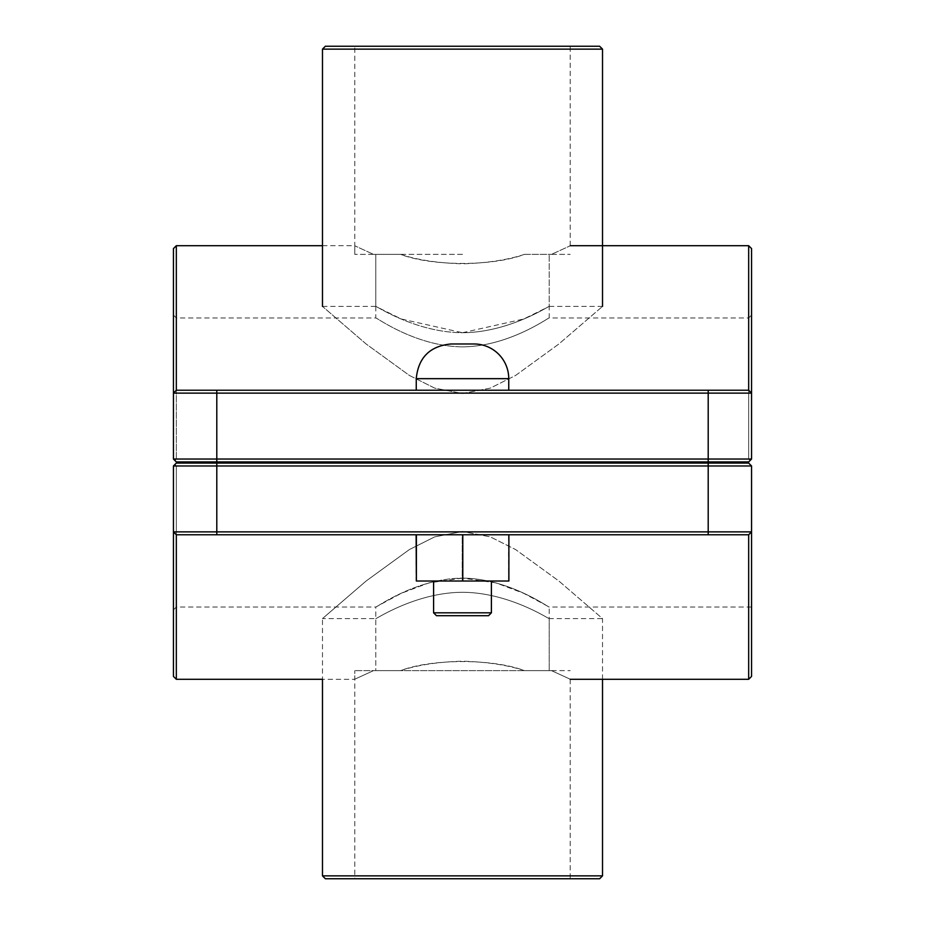 <?xml version="1.0" encoding="UTF-8"?>
<svg xmlns="http://www.w3.org/2000/svg" width="925" height="925" viewBox="0 0 925 925"><rect width="100%" height="100%" fill="white"/><g stroke="black" fill="none" stroke-linecap="round" stroke-linejoin="round"><path stroke-width="0.69" stroke-dasharray="4.62 3.47" d="M524.429 254.375C507.501 259.96 486.862 263.105 462.5 263.798C438.138 263.105 417.499 259.96 400.571 254.375C431.871 266.435 493.129 266.435 524.429 254.375L551.473 254.375L524.429 254.375M400.571 254.375L373.527 254.375L400.571 254.375M462.5 346.875C415.337 346.459 375.527 316.766 375.781 317.969C375.527 316.766 415.337 346.459 462.5 346.875C415.337 346.459 375.527 316.766 375.781 317.969C375.527 316.766 415.337 346.459 462.5 346.875C509.663 346.459 549.473 316.766 549.219 317.969C549.473 316.766 509.663 346.459 462.5 346.875C509.663 346.459 549.473 316.766 549.219 317.969C549.473 316.766 509.663 346.459 462.5 346.875M551.473 254.375L570.205 254.375L551.473 254.375C576.356 242.986 576.356 242.986 551.473 254.375C576.356 242.986 576.356 242.986 551.473 254.375M373.527 254.375L354.784 254.375L373.527 254.375C348.644 242.986 348.644 242.986 373.527 254.375C348.644 242.986 348.644 242.986 373.527 254.375M400.571 670.625C417.499 665.04 438.138 661.895 462.5 661.202C486.862 661.895 507.501 665.04 524.429 670.625C493.129 658.565 431.871 658.565 400.571 670.625L373.527 670.625L400.571 670.625M524.429 670.625L551.473 670.625L524.429 670.625M602.522 679.297L602.522 618.594L558.862 581.004L515.583 549.543L490.296 536.87L462.5 531.482L490.296 536.87L515.583 549.543L558.862 581.004L602.522 618.594L549.219 618.594L549.219 670.625L549.219 607.031L523.677 593.307L495.997 582.877L462.5 578.125C415.337 578.541 375.527 608.234 375.781 607.031C375.527 608.234 415.337 578.541 462.5 578.125C509.663 578.541 549.473 608.234 549.219 607.031C549.473 608.234 509.663 578.541 462.5 578.125L429.003 582.877L401.323 593.307L375.781 607.031L375.781 670.625L570.205 670.625L354.784 670.625L549.219 670.625L375.781 670.625L375.781 618.594L322.478 618.594L366.138 581.004L409.417 549.543L434.704 536.87L462.5 531.482L434.704 536.87L409.417 549.543L366.138 581.004L322.478 618.594L322.478 679.297L354.784 679.297L354.784 670.625L354.784 878.75L462.5 878.75L325.369 878.75M551.473 670.625C576.356 682.014 576.356 682.014 551.473 670.625C576.356 682.014 576.356 682.014 551.473 670.625M373.527 670.625C348.644 682.014 348.644 682.014 373.527 670.625C348.644 682.014 348.644 682.014 373.527 670.625M462.5 461.922L508.75 461.922L462.5 461.922M462.5 463.078L416.25 463.078L462.5 463.078M462.5 390.234L416.25 390.234L462.5 390.234M462.5 612.812L433.594 612.812L491.406 612.812L433.594 612.812L436.484 615.703L488.516 615.703L436.484 615.703L488.516 615.703L491.406 612.812L462.5 612.812M462.5 581.016L491.406 581.016L462.5 581.016M508.889 534.766L508.889 581.016L416.111 581.016L508.889 581.016L416.111 581.016L416.111 534.766L508.889 534.766L508.611 581.016L508.611 534.766L462.211 534.766L462.211 581.016L462.211 534.766L416.111 534.766L508.889 534.766L462.789 534.766L462.789 581.016M508.75 378.672L416.25 378.672C418.308 357.605 429.871 346.042 450.938 343.984L474.062 343.984A34.688 34.688 0 0 1 508.75 378.672L416.25 378.672L508.75 378.672L508.75 390.234M462.789 534.766L416.389 534.766L416.389 581.016M751.562 248.594L751.562 459.031L751.562 315.078L751.562 459.031L750.117 460.477L748.672 459.031L750.117 460.477L751.562 459.031L748.672 461.922L176.328 461.922L748.672 461.922L750.117 460.477L748.672 461.922L176.328 461.922L174.883 460.477L176.328 459.031L174.883 460.477L176.328 461.922L173.438 459.031L174.883 460.477L173.438 459.031L173.438 248.594M176.328 459.031L176.328 317.969L176.328 459.031L748.672 459.031L748.672 317.969L748.672 459.031L176.328 459.031M173.438 459.031L751.562 459.031M176.328 245.703L176.328 390.234L748.672 390.234L751.562 393.125L748.672 390.234L751.562 393.125L173.438 393.125L176.328 390.234L173.438 393.125L176.328 390.234L748.672 390.234L748.672 245.703M176.328 390.234L748.672 390.234M173.438 676.406L173.438 465.969L173.438 609.922L173.438 465.969L174.883 464.523L176.328 465.969L176.328 607.031L176.328 465.969L174.883 464.523L173.438 465.969L176.328 463.078L748.672 463.078L176.328 463.078L174.883 464.523L176.328 463.078L748.672 463.078L751.562 465.969L748.672 463.078L751.562 465.969L751.562 607.031L751.562 465.969L176.328 465.969L751.562 465.969L751.562 676.406M751.562 465.969L173.438 465.969M748.672 679.297L748.672 534.766L176.328 534.766L173.438 531.875L176.328 534.766L173.438 531.875L751.562 531.875L748.672 534.766L751.562 531.875L748.672 534.766L176.328 534.766L176.328 679.297M176.328 534.766L748.672 534.766M599.631 878.75L354.784 878.75M322.478 875.859L602.522 875.859M462.5 592.289C509.559 592.474 549.623 619.646 549.219 618.594C549.623 619.646 509.559 592.474 462.5 592.289C509.559 592.474 549.623 619.646 549.219 618.594C549.623 619.646 509.559 592.474 462.5 592.289C415.441 592.474 375.377 619.646 375.781 618.594C375.377 619.646 415.441 592.474 462.5 592.289C415.441 592.474 375.377 619.646 375.781 618.594C375.377 619.646 415.441 592.474 462.5 592.289M325.369 46.25L599.631 46.25M602.522 49.141L322.478 49.141M462.5 393.518L490.296 388.13L515.583 375.458L558.862 343.996L602.522 306.406L558.862 343.996L515.583 375.458L490.296 388.13L462.5 393.518L434.704 388.13L409.417 375.458L366.138 343.996L322.478 306.406L366.138 343.996L409.417 375.458L434.704 388.13L462.5 393.518M462.5 46.25L354.784 46.25L462.5 46.25M462.5 254.375L354.784 254.375L462.5 254.375M173.438 315.078L176.328 317.969L375.781 317.969L375.781 254.375L375.781 306.406L401.277 318.998L462.5 332.711C509.559 332.526 549.623 305.354 549.219 306.406C549.623 305.354 509.559 332.526 462.5 332.711C415.441 332.526 375.377 305.354 375.781 306.406C375.377 305.354 415.441 332.526 462.5 332.711L523.723 318.998L549.219 306.406L549.219 254.375L549.219 317.969L748.672 317.969L751.562 315.078M708.203 461.922L708.203 390.234M216.797 461.922L216.797 390.234M216.797 463.078L216.797 534.766M708.203 463.078L708.203 534.766M570.205 245.703L570.205 46.25M322.478 245.703L354.784 245.703L354.784 254.375L354.784 46.25M570.205 679.297L570.205 878.75M433.594 581.016L433.594 612.812M491.406 581.016L491.406 612.812M416.25 378.672L416.25 390.234M416.25 461.922L416.25 463.078M508.75 461.922L508.75 463.078M751.562 607.031L549.219 607.031M173.438 609.922L176.328 607.031L375.781 607.031M602.522 306.406L549.219 306.406M322.478 306.406L375.781 306.406"/><path stroke-width="1.39" d="M491.406 612.812L488.516 615.703L436.484 615.703L433.594 612.812L491.406 612.812L491.406 581.016M508.889 534.766L508.889 581.016L462.789 581.016L462.789 534.766M416.389 534.766L416.389 581.016L462.789 581.016M416.111 534.766L416.389 581.016M462.5 343.984L474.062 343.984A34.688 34.688 0 0 1 508.75 378.672L416.25 378.672C418.308 357.605 429.871 346.042 450.938 343.984L462.5 343.984M216.797 461.922L176.328 461.922L173.438 459.031L216.797 459.031L216.797 393.125L751.562 393.125L751.562 248.594L748.672 245.703L748.672 390.234L751.562 393.125L751.562 459.031L216.797 459.031L216.797 461.922L748.672 461.922L751.562 459.031M748.672 390.234L176.328 390.234L176.328 245.703L173.438 248.594L173.438 459.031M176.328 390.234L173.438 393.125L216.797 393.125L216.797 390.234M708.203 463.078L748.672 463.078L751.562 465.969L708.203 465.969L708.203 531.875L173.438 531.875L173.438 676.406L176.328 679.297L176.328 534.766L173.438 531.875L173.438 465.969L708.203 465.969L708.203 463.078L176.328 463.078L173.438 465.969M176.328 534.766L748.672 534.766L748.672 679.297L751.562 676.406L751.562 465.969M748.672 534.766L751.562 531.875L708.203 531.875L708.203 534.766M322.478 875.859L325.369 878.75L599.631 878.75L602.522 875.859L322.478 875.859L322.478 679.297L176.328 679.297M602.522 49.141L599.631 46.25L325.369 46.25L322.478 49.141L602.522 49.141L602.522 306.406M708.203 461.922L708.203 390.234M216.797 463.078L216.797 534.766M508.75 463.078L508.75 461.922M416.25 463.078L416.25 461.922M508.75 390.234L508.75 378.672M416.25 390.234L416.25 378.672M433.594 612.812L433.594 581.016M176.328 245.703L322.478 245.703M570.205 245.703L748.672 245.703M570.205 679.297L748.672 679.297M602.522 679.297L602.522 875.859M322.478 49.141L322.478 306.406"/></g></svg>
